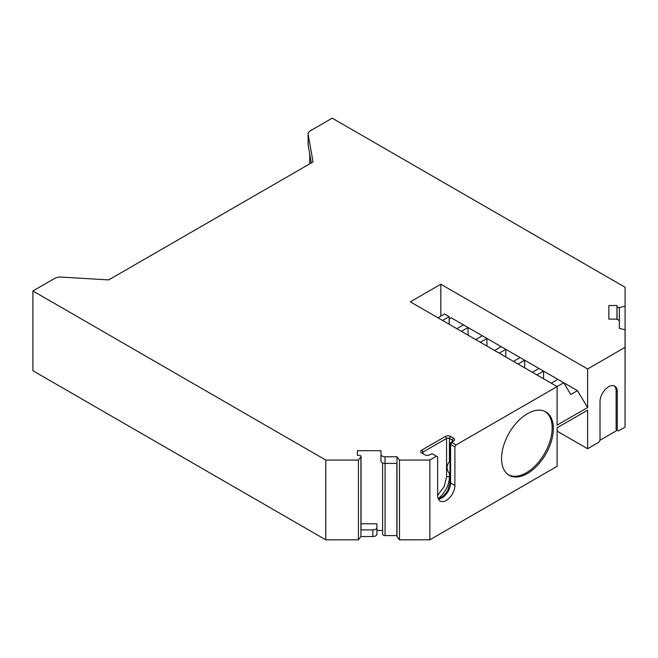 <?xml version="1.0" encoding="UTF-8"?>
<svg xmlns="http://www.w3.org/2000/svg" width="658" height="658" viewBox="0 0 658 658"><rect width="100%" height="100%" fill="white"/><g stroke="black" fill="none" stroke-linecap="round" stroke-linejoin="round"><path stroke-width="0.99" d="M527.461 473.489A36.634 21.146 120 0 0 551.511 440.794A36.634 21.146 120 0 0 545.317 411.604A36.634 21.146 120 0 0 527.461 413.668A36.634 21.146 120 0 0 503.65 445.54A36.634 21.146 120 0 0 508.7 475.035A36.634 21.146 120 0 0 527.461 473.489M508.149 474.657A36.577 21.114 120 0 0 526.31 472.781A36.577 21.114 120 0 0 550.17 440.663A36.577 21.114 120 0 0 544.717 411.316M325.784 460.074L32.9 290.976L32.9 370.734L325.784 539.831L325.784 460.074L358.429 460.065L360.913 456.775A1.629 0.938 180 0 0 361.045 456.413A1.629 0.938 180 0 0 360.568 455.747A1.629 0.938 180 0 0 359.556 455.476L357.384 455.369L357.384 450.697L380.982 450.689L380.982 461.069A4.071 2.352 0 0 0 382.175 462.73A4.071 2.352 0 0 0 385.053 463.421L396.996 463.413L396.996 456.767L399.488 460.057L429.863 460.049L436.484 456.224L437.636 456.891L437.636 495.441A12.214 7.049 120 0 0 440.161 501.026A12.214 7.049 120 0 0 449.57 497.761A12.214 7.049 120 0 0 454.9 485.472L454.9 446.922L456.052 444.923L557.104 386.583L557.104 425.134L587.61 407.524L587.61 368.974L625.051 347.35L625.067 329.814L625.051 427.116L618.438 430.932L616.135 429.608L616.135 391.058A12.214 7.049 120 0 0 614.153 385.843M380.982 450.689L380.982 454.423A4.071 2.352 0 0 0 382.175 456.084A4.071 2.352 0 0 0 385.053 456.775L396.996 456.767M382.611 534.181L382.611 462.952L382.611 534.181A2.443 1.406 0 0 0 383.326 535.176A2.443 1.406 0 0 0 385.053 535.596L396.864 535.587M557.104 431.122L587.61 448.731L598.862 442.234L600.014 440.243L617.286 430.266L616.135 429.608M396.864 463.413L396.864 536.163A1.629 0.938 0 0 0 396.996 536.525L399.488 539.815L429.863 539.807L557.104 466.341L557.104 427.79L587.61 410.181L587.61 448.731M382.611 530.447L376.919 530.447M372.856 536.533A4.071 2.352 0 0 0 376.919 534.181L376.919 527.535A4.071 2.352 180 0 1 372.856 529.887L360.913 529.887L360.913 536.541L372.856 536.533L372.856 529.887M360.913 536.541L358.429 539.823L325.784 539.831M625.067 385.876L625.1 287.266L332.216 118.169L310.494 130.712A8.143 4.696 0 0 0 308.117 134.035A8.143 4.696 0 0 0 308.158 134.512L313.043 161.934L108.702 279.905L61.21 277.084A8.143 4.696 0 0 0 54.622 278.441L32.9 290.976M625.051 427.116L625.051 347.35M617.286 430.266L617.286 391.724A12.214 7.049 120 0 0 614.753 386.131A12.214 7.049 120 0 0 605.344 389.404A12.214 7.049 120 0 0 600.014 401.693L600.014 440.243M429.863 539.807L429.863 460.049M399.488 539.815L399.488 460.057M361.045 523.809L376.919 523.801L376.919 534.181M358.429 460.065L358.429 539.823M625.084 385.868L625.1 287.266M625.067 329.814L619.375 328.375L619.384 321.482A4.071 2.352 0 0 0 615.312 319.13L608.847 319.13L608.864 305.509L616.957 305.509L617.138 319.385M436.484 456.224L432.166 453.732L429.863 454.727A3.66 2.114 180 0 1 424.681 454.727L421.803 453.066A3.66 2.114 180 0 1 421.803 450.072L445.408 436.451A3.66 2.114 180 0 1 450.59 436.451L453.461 438.113A3.66 2.114 180 0 1 453.461 441.107L451.733 442.431L456.052 444.923M557.104 386.583L410.321 301.841L440.827 284.231L587.61 368.974M619.384 328.128L619.392 307.549A1.629 0.938 180 0 1 617.138 306.76M619.392 307.549L625.084 306.11M449.175 318.957L451.191 317.798L463.454 324.871L456.833 328.696M461.439 331.352L468.06 327.528L482.33 335.769L475.709 339.594M480.315 342.25L486.936 338.434L501.215 346.676L494.594 350.492M499.2 353.157L505.813 349.332L520.091 357.574L513.47 361.398M518.076 364.055L524.697 360.23L538.968 368.472L532.355 372.296M536.953 374.953L543.574 371.128L557.852 379.37L551.231 383.195M577.428 390.671L570.807 394.496L563.709 382.759L577.428 390.671L587.61 407.524M440.827 284.231L440.827 316.136M557.852 379.37L563.709 382.759L557.087 386.575M451.733 442.102L450.59 442.768A2.032 1.176 0 0 0 449.99 443.599A2.032 1.176 0 0 0 450.59 444.43L454.9 446.922M396.996 536.525L396.996 463.413M360.913 456.775L360.913 529.887A1.629 0.938 0 0 0 361.045 529.525L361.045 456.413M308.117 134.035L308.117 144.67A8.143 4.696 0 0 0 308.158 145.147L311.324 162.929M608.864 305.509L608.864 319.13M421.803 450.072L422.954 452.071L422.954 453.732A2.032 1.176 180 0 1 422.362 452.901A2.032 1.176 180 0 1 422.954 452.071L446.56 438.442A2.032 1.176 180 0 1 449.439 438.442L452.309 440.103A2.032 1.176 180 0 1 452.91 440.934A2.032 1.176 180 0 1 452.317 441.765M616.957 305.509L616.957 319.336M543.574 378.778L543.574 371.128L538.968 368.472M524.697 367.871L524.697 360.23L520.091 357.574M505.813 356.973L505.813 349.332L501.215 346.676M486.936 346.075L486.936 338.434L482.33 335.769M468.06 335.177L468.06 327.528L463.454 324.871M442.554 320.454L449.175 316.63L444.569 313.973L437.948 317.798M449.175 316.63L449.175 324.271M449.99 462.031L449.439 461.71C446.28 465.214 446.28 469.203 449.439 473.67L449.99 473.99M449.439 473.67L449.439 476.992A2.032 1.176 0 0 0 446.56 476.992L444.166 486.591L437.636 495.359M449.99 477.313L449.439 476.992A18.72 10.808 -60 0 1 438.179 498.608M380.982 454.423L380.982 461.069M617.286 391.724L616.135 391.058M451.733 442.431L450.59 444.43L450.59 482.98L454.9 485.472M438.401 499.101A12.214 7.049 120 0 0 450.59 482.98A2.032 1.176 0 0 1 449.99 482.15L449.99 443.599M308.158 145.147L308.158 134.512M452.309 441.765L452.309 440.103L453.461 438.113M450.59 436.451L449.439 438.442L449.439 461.71M446.56 476.992L446.56 438.442L445.408 436.451M385.053 456.775L385.053 535.596M309.778 154.235L309.778 163.817M438.286 498.854L443.089 496.272L446.354 492.579L448.024 489.725L449.99 482.15M309.745 163.842L309.745 154.038"/></g></svg>
